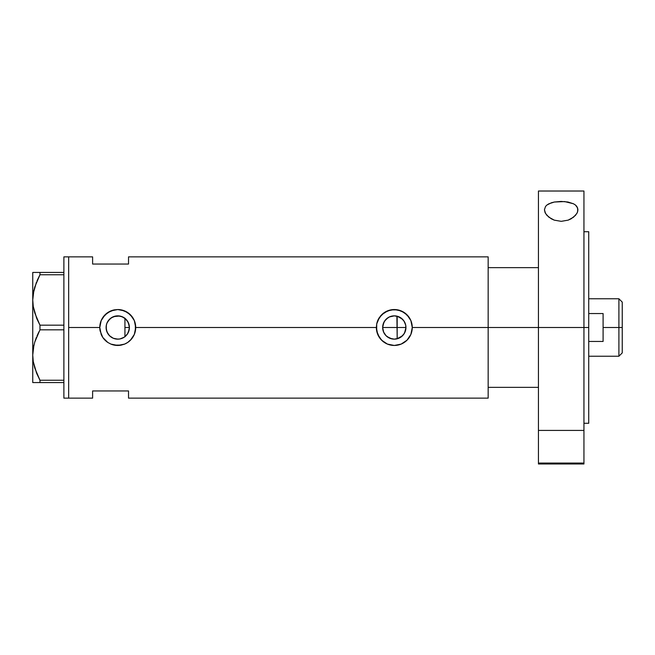 <?xml version="1.0" encoding="UTF-8"?>
<svg xmlns="http://www.w3.org/2000/svg" width="655" height="655" viewBox="0 0 655 655"><rect width="100%" height="100%" fill="white"/><g stroke="black" fill="none" stroke-linecap="round" stroke-linejoin="round"><path stroke-width="0.98" d="M127.086 334.468L126.472 335.221M125.375 336.31L127.922 333.174M129.133 329.956L128.929 330.775M128.355 332.322L129.403 327.508A11.651 11.651 0 0 1 117.753 339.151A11.651 11.651 0 0 1 106.102 327.5L106.929 331.815M395.186 339.118L398.993 338.16L402.203 336.064L404.553 333.043L405.953 327.5A11.651 11.651 0 0 1 394.302 339.151A11.651 11.651 0 0 1 382.651 327.5L383.699 332.322M383.134 330.8L382.962 330.145M384.133 333.182L384.976 334.476M387.441 336.916L386.704 336.326M389.602 338.16L388.816 337.775M391.96 338.913L391.444 338.791M402.391 335.884L396.905 338.856M385.263 334.844L387.146 336.695L391.903 338.897M405.085 331.921L405.617 330.276M120.127 338.905L124.188 337.21L120.021 338.922L117.753 339.151L113.29 338.258L109.516 335.737L106.986 331.954L106.323 329.776L106.282 325.461M123.991 337.341L124.483 337.006M123.582 337.587L122.198 338.267M113.045 338.16L115.575 338.946M115.534 338.938L113.585 338.381M107.027 332.044L108.828 334.992L111.227 337.153L109.68 335.9M109.279 335.499L108.042 333.935M101.173 334.402A17.955 17.955 0 0 0 102.827 337.481L101.165 334.386L99.789 327.5L68.669 327.5L68.669 256.866L68.669 327.5L99.789 327.5A17.955 17.955 0 0 0 100.141 331.004L99.789 327.5L101.165 320.614L102.827 317.511L107.764 312.574L114.232 309.889L117.761 309.545L121.265 309.889L127.741 312.574L132.678 317.511L134.332 320.606L135.364 323.988L135.364 331.021L134.332 334.402L131.622 338.913L127.725 342.434L124.638 344.088A17.955 17.955 0 0 0 135.708 327.5L376.347 327.5A17.955 17.955 0 0 0 394.302 345.455A17.955 17.955 0 0 0 412.265 327.5L410.881 334.402L406.992 340.207L401.188 344.088L394.302 345.455L387.408 344.08L382.905 341.378L379.384 337.489L376.69 331.012L376.699 323.979L379.384 317.511L384.313 312.574L390.781 309.889L397.814 309.889L404.291 312.574L409.228 317.511L410.881 320.606L412.265 327.5L488.163 327.5L488.163 256.866L128.527 256.866L128.527 264.047L92.609 264.047L92.609 256.866L92.609 264.047L128.527 264.047L128.527 256.866M488.163 256.866L488.163 327.5L488.163 267.641L538.443 267.641L488.163 267.641L488.163 327.5L538.443 327.5L488.163 327.5L488.163 398.134L488.163 327.5L412.265 327.5L410.881 334.402L406.992 340.207L401.188 344.088L394.302 345.455L387.408 344.08L381.603 340.191L377.714 334.386L376.347 327.5L135.708 327.5L134.332 334.402L130.443 340.207L127.725 342.434L124.638 344.088L117.744 345.455L110.859 344.08A17.955 17.955 0 0 0 121.241 345.111L114.224 345.111L110.859 344.08L107.764 342.426L102.827 337.489A17.955 17.955 0 0 0 107.764 342.426L102.827 337.489L100.141 331.012M403.783 334.271L402.907 335.352M404.872 332.396L404.233 333.591M405.756 325.379L405.756 329.612M396.897 316.144L397.176 338.791L397.176 327.5L405.953 327.5L405.732 329.776L403.988 333.968L400.778 337.186L398.764 338.258L394.302 339.151L389.848 338.258L386.065 335.737L383.543 331.954L382.651 327.5L382.88 325.224L384.616 321.032L387.834 317.814L389.848 316.742L394.302 315.849L398.764 316.742L400.778 317.814L403.988 321.032L405.732 325.224L405.953 327.5L405.617 324.733M106.282 329.539L106.323 325.224L106.986 323.046L109.516 319.263L111.276 317.814L113.29 316.742L117.753 315.849L122.207 316.742L125.989 319.263L127.438 321.032L129.174 325.224L129.403 327.5L129.174 329.776L127.438 333.968L124.221 337.186M107.993 333.862L106.388 330.079M112.635 337.964L111.26 337.169M118.964 339.085L115.714 338.971M122.174 338.275L120.242 338.881M68.669 327.5L68.669 398.134L68.669 327.5L68.669 398.134L63.879 398.134L68.669 398.134L68.669 256.866L63.879 256.866L68.669 256.866L68.669 327.5M110.859 344.08L107.764 342.426M124.638 344.088L121.249 345.111M92.609 390.953L128.527 390.953L128.527 398.134L128.527 390.953L92.609 390.953L92.609 398.134L92.609 390.953M124.475 317.994L125.375 318.69M120.233 316.119L123.991 317.667M113.585 316.619L119.693 316.013M109.68 319.1L113.045 316.84M117.72 315.849L115.73 316.029L111.26 317.831M106.929 323.177L109.287 319.501M111.235 317.847L107.985 321.147M106.388 324.921L106.552 324.29M404.225 321.4L404.872 322.604M402.907 319.648L403.783 320.737M394.433 315.849L389.398 316.938L386.155 319.181L383.846 322.375L382.651 327.5A11.651 11.651 0 0 1 394.302 315.849A11.651 11.651 0 0 1 405.953 327.5L397.176 327.5L397.176 316.209L402.391 319.116M400.696 317.765L403.496 320.352L405.322 323.717M412.265 327.5A17.955 17.955 0 0 0 410.89 320.614L412.265 327.5M410.881 320.598A17.955 17.955 0 0 0 404.299 312.582M404.282 312.574L404.282 312.566A17.955 17.955 0 0 0 387.433 310.912L394.31 309.545L401.196 310.92L407.001 314.801L410.881 320.606M387.408 310.92A17.955 17.955 0 0 0 381.611 314.793L387.997 310.683M379.368 317.528A17.955 17.955 0 0 0 376.699 323.979L377.714 320.614L381.603 314.801M376.347 327.5L376.69 323.996M401.171 310.912L400.156 310.527M391.248 309.807L390.798 309.889M381.095 315.333L380.178 316.414M380.26 338.692L380.899 339.454M387.441 344.096L388.497 344.489M390.839 345.119L391.387 345.218M400.311 344.424L401.171 344.096M135.708 327.5A17.955 17.955 0 0 0 117.769 309.545L124.638 310.92L130.443 314.801L134.332 320.606L135.708 327.5M114.707 309.799L114.232 309.889A17.955 17.955 0 0 0 99.789 327.5L101.165 320.614L105.054 314.801L110.867 310.912L117.761 309.545M124.606 310.904L123.599 310.519M111.473 310.675L110.883 310.904M110.891 344.096L111.948 344.497M114.281 345.119L114.887 345.226M123.746 344.424L124.622 344.088M106.56 324.282L106.102 327.5A11.651 11.651 0 0 1 117.753 315.849A11.651 11.651 0 0 1 129.403 327.5L128.216 322.383L124.933 318.33L124.933 336.67M108.042 321.065L107.027 322.956M119.906 316.054L117.785 315.849M122.133 316.709L120.135 316.095M395.194 315.882L394.326 315.849M128.929 324.217L129.133 325.036M124.933 318.158L124.933 327.5L129.403 327.5L124.933 327.5L124.933 336.842M127.922 321.826L128.355 322.678M126.472 319.771L127.086 320.532M391.461 316.201L391.968 316.087M388.816 317.225L389.602 316.84M386.704 318.674L387.449 318.084M384.976 320.524L385.59 319.771M383.699 322.678L384.133 321.826M382.921 325.036L383.126 324.209M382.651 327.5L397.176 327.5L382.651 327.5M36.623 318.158L33.274 306.565L32.75 299.965L33.266 306.515L32.75 299.965L33.258 293.473L36.467 282.141M36.623 373.227L33.274 361.634L32.75 355.035L33.258 348.542L34.731 342.139L39.971 329.825L39.971 325.175L63.879 325.175L39.971 325.175L34.756 312.959L33.274 306.565L32.75 299.965L32.75 272.431L32.75 299.965L33.258 293.473L34.731 287.07L39.971 274.748L37.04 280.774L39.971 274.748L63.879 274.748L39.971 274.748L39.971 272.431L33.266 272.431M33.757 290.787L33.266 293.415M33.913 290.099L32.75 299.965L32.75 355.035L33.258 348.542L34.731 342.139L39.971 329.825L34.748 342.09L36.434 337.292M33.757 345.865L33.266 348.485M33.913 345.169L32.75 355.035L33.266 361.585L32.75 355.035L32.75 382.569L63.879 382.569L39.971 382.569L39.971 380.252L34.756 368.036L33.274 361.634L32.75 355.035L32.75 299.965M34.731 382.569L39.971 382.569L39.971 380.252L36.786 373.628M39.971 329.825L63.879 329.825L39.971 329.825L39.971 325.175L37.04 319.157M63.879 380.252L39.971 380.252L63.879 380.252M37.04 280.774L39.971 274.748L39.971 272.431L63.879 272.431L37.032 272.431M33.266 382.569L32.75 382.569L32.75 355.035M38.571 382.569L37.04 382.569M39.505 379.376L39.971 380.252M37.04 335.843L38.964 331.749M36.68 318.297L37.032 319.124M63.879 256.866L63.879 398.134L63.879 256.866M488.163 387.359L538.443 387.359L488.163 387.359L488.163 327.5L488.163 387.359M618.901 327.5L622.25 327.5L622.25 302.119L622.25 352.881L622.25 327.5L618.901 327.5L618.901 298.77L618.901 327.5L603.091 327.5L618.901 327.5L618.901 356.23L618.901 327.5M603.091 313.54L603.091 341.46L588.73 341.46L603.091 341.46L603.091 313.54L588.73 313.54L603.091 313.54M577.677 208.028L577.669 211.622L576.826 213.514L573.534 217.182L568.188 220.129L561.237 221.341L554.277 220.154L548.89 217.214L545.574 213.538L544.436 209.756L545.541 206.44L546.95 205.007L548.923 203.77L554.376 202.027L561.139 201.421L567.918 202.01L573.412 203.746L575.409 204.982L576.834 206.423L577.956 209.756L577.317 212.572L575.434 215.405L571.103 218.803L568.188 220.129L561.237 221.341L554.277 220.154L551.338 218.835L546.966 215.421L545.075 212.58L544.436 209.756L545.541 206.44L546.95 205.007L551.428 202.763L554.376 202.027L564.61 201.568L573.412 203.746L575.409 204.982L577.677 208.028M538.443 463.977L538.443 463.069L583.941 463.069L583.941 430.409L538.443 430.409L538.443 463.069L538.443 191.023L538.443 327.5L588.73 327.5L588.73 423.277L588.73 327.5L538.443 327.5L538.443 430.409L583.941 430.409L583.941 191.023L583.941 463.069L538.443 463.069L538.443 463.977L583.941 463.977L583.941 463.069L583.941 463.977M588.73 327.5L588.73 231.723L588.73 327.5M570.505 430.409L551.878 430.409M68.669 256.866L92.609 256.866M68.669 398.134L92.609 398.134M488.163 398.134L128.527 398.134M588.73 298.77L618.901 298.77L622.25 302.119M588.73 356.23L618.901 356.23L622.25 352.881M583.941 423.277L588.73 423.277M538.443 191.023L583.941 191.023M583.941 231.723L588.73 231.723"/></g></svg>
